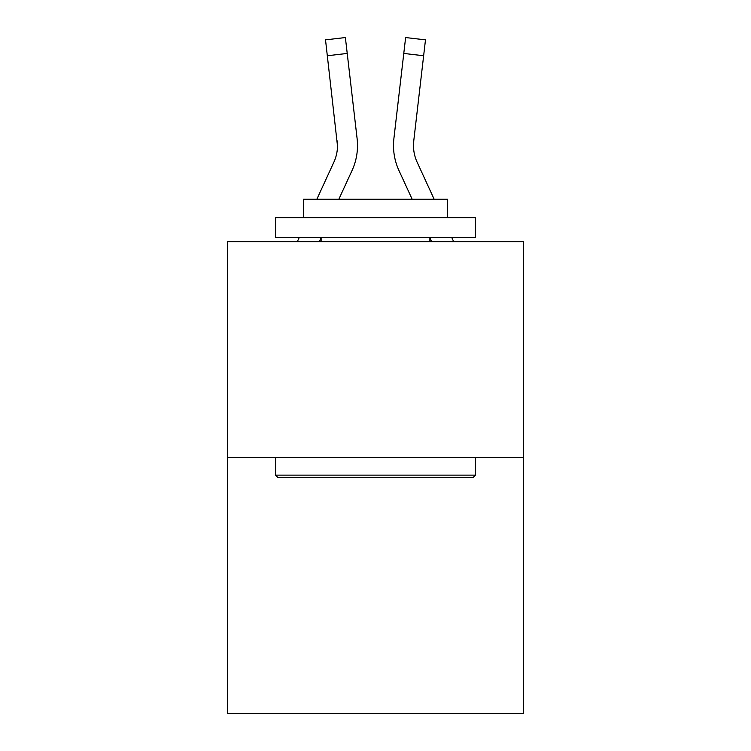 <?xml version="1.0" encoding="UTF-8"?>
<svg xmlns="http://www.w3.org/2000/svg" width="751" height="751" viewBox="0 0 751 751"><rect width="100%" height="100%" fill="white"/><g stroke="black" fill="none" stroke-linecap="round" stroke-linejoin="round"><path stroke-width="1.13" d="M523.447 457.547L523.447 241.634L227.553 241.634L227.553 713.45L523.447 713.45L523.447 457.547L227.553 457.547M316.838 199.25L333.857 162.207A39.981 39.981 0 0 0 337.509 145.994L325.521 39.859L345.376 37.55L325.521 39.859L345.376 37.55L325.521 39.859L345.376 37.55L325.521 39.859L345.376 37.55L325.521 39.859L345.376 37.55L325.521 39.859L345.376 37.55L325.521 39.859L345.376 37.55L325.521 39.859L345.376 37.55L325.521 39.859L345.376 37.55L325.521 39.859L345.376 37.55L325.521 39.859L345.376 37.55L347.225 53.434L327.361 55.743M338.832 199.25L352.022 170.561A59.977 59.977 -0.4 0 0 357.11 138.597L347.225 53.434M431.647 241.634L429.882 237.785M412.168 199.25L398.978 170.561A59.977 59.977 0 0 1 393.89 138.597L405.624 37.55L425.479 39.859L405.624 37.55L425.479 39.859L423.639 55.743L403.775 53.434M393.496 146.088L393.599 149.045L393.496 146.088M434.162 199.25L417.143 162.207A39.981 39.981 0 0 1 413.754 140.897L413.557 147.863L413.754 140.897L413.557 147.863L413.754 140.897L413.557 147.863L413.754 140.897L413.557 147.863L413.754 140.897L413.557 147.863L413.754 140.897L423.639 55.743M417.143 162.207A39.981 39.981 0 0 1 413.491 145.985L413.491 145.985A39.981 39.981 0 0 0 417.143 162.207A39.981 39.981 0 0 1 413.491 145.985A39.981 39.981 0 0 0 417.143 162.207A39.981 39.981 0 0 1 413.491 145.985A39.981 39.981 0 0 0 417.143 162.207A39.981 39.981 0 0 1 413.491 145.985A39.981 39.981 0 0 0 417.143 162.207A39.981 39.981 0 0 1 413.491 145.985M473.064 477.542L277.936 477.542L275.542 475.139L475.458 475.139L473.064 477.542M275.542 217.64L475.458 217.64L475.458 237.635L275.542 237.635L275.542 217.64M447.474 217.64L447.474 199.25L303.526 199.25L303.526 217.64M275.542 457.547L275.542 475.139M475.458 457.547L475.458 475.139M321.118 237.635L321.118 241.634M429.882 237.635L429.882 241.634M319.353 241.634L321.118 237.785M333.857 162.207A39.981 39.981 -0.4 0 0 337.246 140.897L337.509 145.985M297.349 241.634L299.189 237.635M356.828 136.194L357.11 138.597M345.376 37.55L325.521 39.859M453.651 241.634L451.811 237.635M393.89 138.597L394.172 136.194M425.479 39.859L405.624 37.55"/></g></svg>
